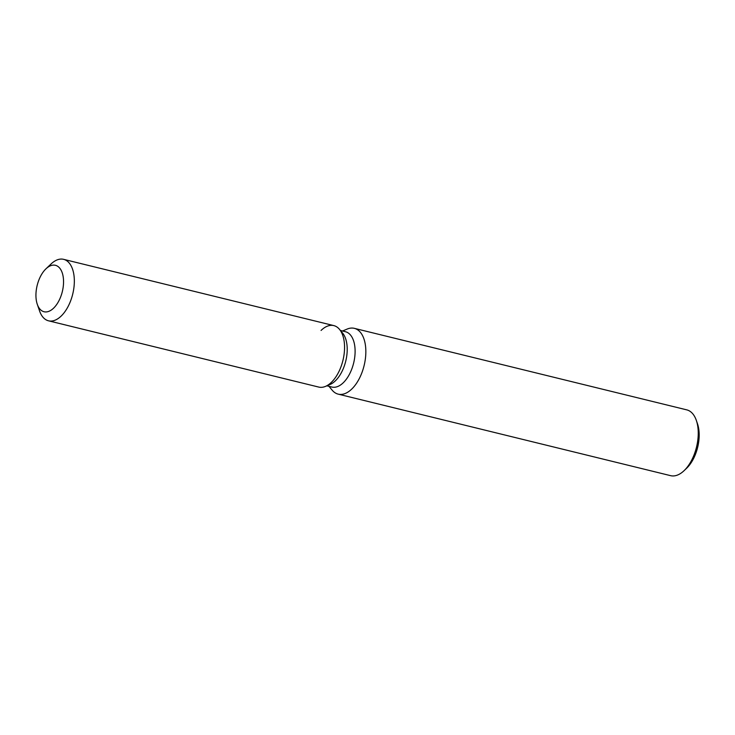 <?xml version="1.0" encoding="UTF-8"?>
<svg xmlns="http://www.w3.org/2000/svg" width="735" height="735" viewBox="0 0 735 735"><rect width="100%" height="100%" fill="white"/><g stroke="black" fill="none" stroke-linecap="round" stroke-linejoin="round"><path stroke-width="1.1" d="M62.144 292.3A23.906 12.954 -76.2 0 0 55.437 265.307A23.906 12.954 -76.2 0 0 37.338 284.757A23.906 12.954 -76.2 0 0 44.045 311.741A23.906 12.954 -76.2 0 0 62.144 292.3A23.906 12.954 -76.2 0 0 55.437 265.307A23.906 12.954 -76.2 0 0 45.993 268.78A23.906 12.954 -76.2 0 0 37.338 284.757A23.906 12.954 -76.2 0 0 37.283 304.29A23.906 12.954 -76.2 0 0 44.045 311.741A23.906 12.954 -76.2 0 0 62.144 292.3M37.283 304.29L39.571 310.951A31.651 17.144 -76.2 0 0 48.519 320.809L318.751 387.079A31.651 17.144 -76.2 0 0 325.486 386.389L330.043 384.488A28.481 15.426 -76.2 0 0 345.542 361.932A28.481 15.426 -76.2 0 0 342.639 333.13L339.478 329.335A31.651 17.144 -76.2 0 0 321.066 330.447M330.043 384.488L325.486 386.389A31.651 17.144 -76.2 0 0 342.703 361.335A31.651 17.144 -76.2 0 0 339.478 329.335A31.651 17.144 -76.2 0 0 333.828 325.605L63.596 259.336A31.651 17.144 -76.2 0 0 51.092 263.938L45.993 268.78M326.873 385.811L331.871 387.042A28.481 15.426 -76.2 0 0 353.434 363.871A28.481 15.426 -76.2 0 0 345.441 331.715L340.443 330.484M328.977 386.334L332.156 390.156A33.874 18.347 -76.2 0 0 338.21 394.144A33.874 18.347 -76.2 0 0 363.853 366.59A33.874 18.347 -76.2 0 0 354.344 328.343A33.874 18.347 -76.2 0 0 347.131 329.078L342.547 331.007M338.21 394.144L670.623 475.664A33.874 18.347 -76.2 0 0 684 470.74A33.874 18.347 -76.2 0 0 696.265 448.111A33.874 18.347 -76.2 0 0 696.339 420.42A33.874 18.347 -76.2 0 0 686.756 409.864L354.344 328.343M684 470.74L686.554 468.314A30.006 16.253 -76.2 0 0 697.414 448.276A30.006 16.253 -76.2 0 0 697.487 423.755L696.339 420.42M325.486 386.389A31.651 17.144 -76.2 0 0 342.703 361.335A31.651 17.144 -76.2 0 0 339.478 329.335L342.639 333.13M48.519 320.809A31.651 17.144 -76.2 0 0 72.48 295.066A31.651 17.144 -76.2 0 0 63.596 259.336"/></g></svg>

